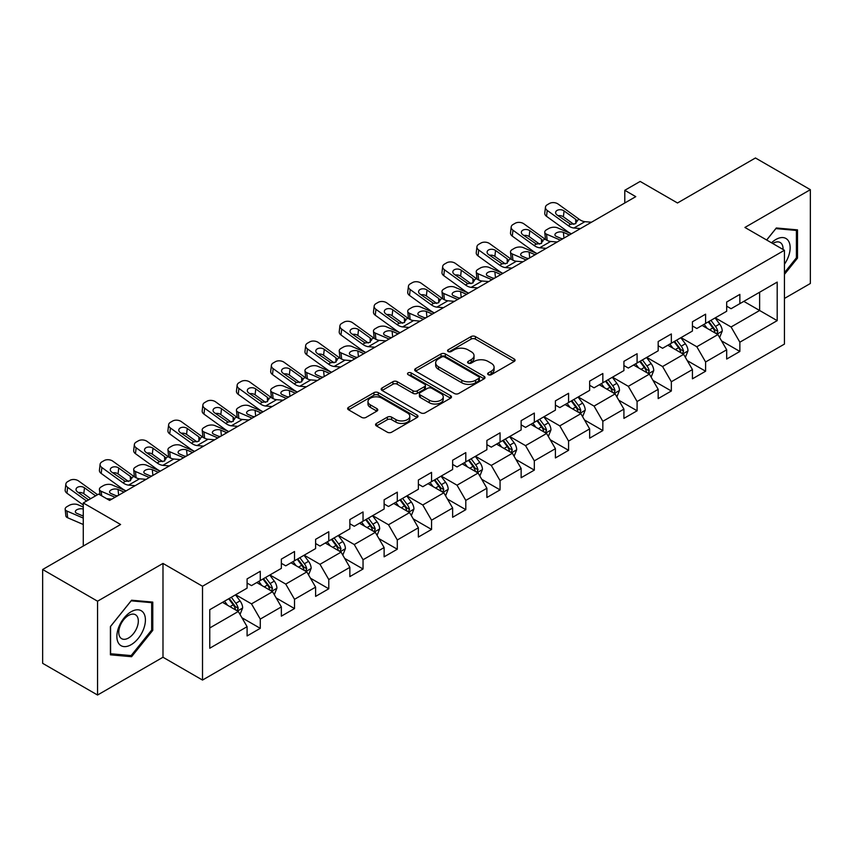 <?xml version="1.0" encoding="UTF-8"?>
<svg xmlns="http://www.w3.org/2000/svg" width="853" height="853" viewBox="0 0 853 853"><rect width="100%" height="100%" fill="white"/><g stroke="black" fill="none" stroke-linecap="round" stroke-linejoin="round"><path stroke-width="1.28" d="M488.268 374.68A2.132 1.237 0 0 0 491.285 374.68L514.188 361.459A3.049 1.759 0 0 0 515.084 360.211A3.049 1.759 0 0 0 514.188 358.974L475.388 336.572A3.049 1.759 0 0 0 471.08 336.572L448.177 349.794A2.132 1.237 0 0 0 447.548 350.668A2.132 1.237 0 0 0 448.177 351.532A2.132 1.237 0 0 0 451.194 351.532L454.159 349.826A9.756 5.63 0 0 1 467.956 349.826L471.187 351.692A9.756 5.63 0 0 1 474.044 355.669A9.756 5.63 0 0 1 471.187 359.657L468.222 361.363A2.132 1.237 0 0 0 467.593 362.237A2.132 1.237 0 0 0 468.222 363.111A2.132 1.237 0 0 0 471.24 363.111L474.204 361.395A9.756 5.63 0 0 1 488.001 361.395L491.232 363.261A9.756 5.63 0 0 1 494.09 367.248A9.756 5.63 0 0 1 491.232 371.226L488.268 372.942A2.132 1.237 0 0 0 487.639 373.817A2.132 1.237 0 0 0 488.268 374.68L488.268 372.942M376.45 423.429A3.049 1.759 0 0 0 375.565 424.677A3.049 1.759 0 0 0 376.45 425.924L387.337 432.204A3.049 1.759 0 0 0 391.644 432.204L417.085 417.522A3.049 1.759 0 0 0 417.981 416.275A3.049 1.759 0 0 0 417.085 415.038L378.284 392.636A3.049 1.759 0 0 0 373.977 392.636L348.536 407.318A3.049 1.759 0 0 0 347.651 408.566A3.049 1.759 0 0 0 348.536 409.803L361.693 417.394A3.049 1.759 0 0 0 366.001 417.394L376.887 411.114A3.049 1.759 0 0 0 377.772 409.866A3.049 1.759 0 0 0 376.887 408.63L370.362 404.855A8.157 4.713 0 0 1 367.974 401.528A8.157 4.713 0 0 1 373.006 397.178A8.157 4.713 0 0 1 381.899 398.202L407.435 412.948A8.157 4.713 0 0 1 409.824 416.275A8.157 4.713 0 0 1 404.791 420.625A8.157 4.713 0 0 1 395.909 419.612L391.644 417.149A3.049 1.759 0 0 0 387.337 417.149L376.45 423.429L376.45 425.924M784.44 298.454L810.35 283.495L810.35 189.675L755.449 157.976L677.495 202.982L640.166 181.433L624.791 190.304L635.773 196.648L109.621 500.412L98.649 494.079L83.274 502.95L83.274 546.059M97.551 601.205L97.551 695.024L162.987 657.247L162.987 563.428L97.551 601.205L42.65 569.505L120.604 524.499L83.274 502.95M162.987 563.428L202.513 586.246L784.44 250.27L784.44 344.09L202.513 680.065L202.513 586.246M810.35 189.675L744.914 227.452L784.44 250.27M454.372 393.5A3.049 1.759 0 0 0 458.679 393.5L484.12 378.817A3.049 1.759 0 0 0 485.016 377.58A3.049 1.759 0 0 0 484.12 376.333L445.319 353.931A3.049 1.759 0 0 0 441.012 353.931L415.571 368.613A3.049 1.759 0 0 0 414.686 369.861A3.049 1.759 0 0 0 415.571 371.108L454.372 393.5M408.992 375.139A2.132 1.237 0 0 1 411.157 375.448L411.157 372.91L450.597 395.685A3.049 1.759 0 0 1 451.493 396.922A3.049 1.759 0 0 1 450.597 398.17L425.167 412.852A3.049 1.759 0 0 1 420.86 412.852L382.059 390.461L382.059 387.966A3.049 1.759 0 0 0 381.163 389.213A3.049 1.759 0 0 0 382.059 390.461M382.059 387.966L392.945 381.686A3.049 1.759 0 0 1 397.253 381.686L412.991 390.77A3.049 1.759 0 0 0 417.298 390.77L424.517 386.601A3.049 1.759 0 0 0 425.412 385.353A3.049 1.759 0 0 0 424.517 384.106L408.139 374.648A2.132 1.237 0 0 1 407.51 373.785A2.132 1.237 0 0 1 408.832 372.644A2.132 1.237 0 0 1 411.157 372.91M97.551 695.024L42.65 663.325L42.65 569.505M241.932 617.753L260.272 628.341L260.272 619.086L281.351 606.909L281.351 616.165L294.52 608.562L294.52 599.307L315.61 587.131L315.61 596.386L328.778 588.783L328.778 579.528L349.858 567.352L349.858 576.607L363.037 569.004L363.037 559.749L384.117 547.573L384.117 556.828L397.295 549.225L397.295 539.97L418.375 527.794L418.375 537.049L431.554 529.446L431.554 520.191L452.634 508.025L452.634 517.281L465.802 509.667L465.802 500.412L486.892 488.247L486.892 497.502L500.061 489.889L500.061 480.634L521.14 468.468L521.14 477.723L534.319 470.11L534.319 460.855L555.399 448.689L555.399 457.944L568.578 450.331L568.578 441.076L589.658 428.91L589.658 438.165L602.836 430.562L602.836 421.307L623.916 409.131L623.916 418.386L637.095 410.783L637.095 401.528L658.175 389.352L658.175 398.607L671.343 391.005L671.343 381.749L692.433 369.573L692.433 378.828L705.602 371.226L705.602 361.971L726.681 349.794L726.681 359.049L739.86 351.447L739.86 342.192L777.19 320.643L777.19 282.098L759.628 292.238L759.628 310.492L777.19 320.643M260.272 628.341L247.093 635.943L247.093 626.688L209.763 648.237L209.763 609.703L247.093 588.144L247.093 578.888L260.272 571.286L260.272 580.541L281.351 568.365L281.351 559.11L294.52 551.507L294.52 560.762L315.61 548.586L315.61 539.331L328.778 531.728L328.778 540.983L349.858 528.817L349.858 519.562L363.037 511.949L363.037 521.204L384.117 509.038L384.117 499.783L397.295 492.17L397.295 501.425L418.375 489.259L418.375 480.004L431.554 472.391L431.554 481.646L452.634 469.481L452.634 460.225L465.802 452.612L465.802 461.868L486.892 449.702L486.892 440.447L500.061 432.834L500.061 442.089L521.14 429.923L521.14 420.668L534.319 413.065L534.319 422.32L555.399 410.144L555.399 400.889L568.578 393.286L568.578 402.541L589.658 390.365L589.658 381.11L602.836 373.507L602.836 382.762L623.916 370.586L623.916 361.331L637.095 353.728L637.095 362.983L658.175 350.807L658.175 341.552L671.343 333.949L671.343 343.205L692.433 331.039L692.433 321.773L705.602 314.171L705.602 323.426L726.681 311.26L726.681 302.005L739.86 294.392L739.86 303.647L777.19 282.098M256.753 582.567L272.565 591.694L251.486 603.871L235.673 594.744M247.093 583.079L251.486 585.606L260.272 580.541M251.486 603.871L260.272 619.086M272.565 591.694L281.351 606.909M291.012 562.788L306.824 571.915L285.744 584.092L269.932 574.965M281.351 563.3L285.744 565.838L294.52 560.762M285.744 584.092L294.52 599.307M306.824 571.915L315.61 587.131M325.27 543.009L341.083 552.136L319.992 564.313L304.19 555.186M315.61 543.521L319.992 546.059L328.778 540.983M319.992 564.313L328.778 579.528M341.083 552.136L349.858 567.352M359.529 523.23L375.331 532.357L354.251 544.534L338.438 535.407M349.858 523.742L354.251 526.28L363.037 521.204M354.251 544.534L363.037 559.749M375.331 532.357L384.117 547.573M393.777 503.451L409.589 512.589L388.51 524.755L372.697 515.628M384.117 503.963L388.51 506.501L397.295 501.425M388.51 524.755L397.295 539.97M409.589 512.589L418.375 527.794M428.035 483.683L443.848 492.81L422.768 504.976L406.956 495.849M418.375 484.184L422.768 486.722L431.554 481.646M422.768 504.976L431.554 520.191M443.848 492.81L452.634 508.025M462.294 463.904L478.106 473.031L457.027 485.197L441.214 476.07M452.634 464.405L457.027 466.943L465.802 461.868M457.027 485.197L465.802 500.412M478.106 473.031L486.892 488.247M496.553 444.125L512.365 453.252L491.285 465.418L475.473 456.291M486.892 444.626L491.285 447.164L500.061 442.089M491.285 465.418L500.061 480.634M512.365 453.252L521.14 468.468M530.811 424.346L546.613 433.473L525.533 445.639L509.721 436.512M521.14 424.847L525.533 427.385L534.319 422.32M525.533 445.639L534.319 460.855M546.613 433.473L555.399 448.689M565.059 404.567L580.872 413.694L559.792 425.871L543.979 416.733M555.399 405.079L559.792 407.606L568.578 402.541M559.792 425.871L568.578 441.076M580.872 413.694L589.658 428.91M599.318 384.788L615.13 393.915L594.051 406.092L578.238 396.965M589.658 385.3L594.051 387.827L602.836 382.762M594.051 406.092L602.836 421.307M615.13 393.915L623.916 409.131M633.576 365.009L649.389 374.136L628.309 386.313L612.497 377.186M623.916 365.521L628.309 368.059L637.095 362.983M628.309 386.313L637.095 401.528M649.389 374.136L658.175 389.352M667.835 345.23L683.648 354.358L662.568 366.534L646.755 357.407M658.175 345.742L662.568 348.28L671.343 343.205M662.568 366.534L671.343 381.749M683.648 354.358L692.433 369.573M702.094 325.451L717.906 334.579L696.816 346.755L681.014 337.628M692.433 325.963L696.816 328.501L705.602 323.426M696.816 346.755L705.602 361.971M717.906 334.579L726.681 349.794M743.816 301.365L759.628 310.492L731.074 326.976L715.262 317.849M726.681 306.184L731.074 308.722L739.86 303.647M731.074 326.976L739.86 342.192M162.987 657.247L202.513 680.065M624.791 190.304L624.791 202.982M209.763 627.957L238.307 611.473L222.494 602.346M238.307 611.473L247.093 626.688M721.521 340.859L739.86 351.447M687.273 360.638L705.602 371.226M653.014 380.417L671.343 391.005M618.756 400.196L637.095 410.783M584.497 419.975L602.836 430.562M550.238 439.753L568.578 450.331M515.98 459.522L534.319 470.11M481.732 479.301L500.061 489.889M447.473 499.08L465.802 509.667M413.215 518.859L431.554 529.446M378.956 538.638L397.295 549.225M344.697 558.416L363.037 569.004M310.449 578.195L328.778 588.783M276.191 597.974L294.52 608.562M784.44 274.378L797.502 258.128L797.502 229.873L776.315 227.975L766.644 240.002M110.4 654.827L131.586 656.714L152.772 630.356L152.772 602.101L131.586 600.213L110.4 626.571L110.4 654.827M796.403 257.489L797.502 258.128M151.674 629.717L152.772 630.356M129.347 655.424L131.586 656.714M489.121 374.979L491.232 373.763A9.756 5.63 0 0 0 494.09 369.786L494.09 367.248M474.044 355.669L474.044 358.207A9.756 5.63 0 0 1 471.187 362.194L469.075 363.41M514.146 361.48L475.388 339.11A3.049 1.759 0 0 0 471.08 339.11L449.03 351.841M484.077 378.839L445.319 356.469A3.049 1.759 0 0 0 441.012 356.469L415.614 371.13M478.725 378.444A2.132 1.237 0 0 0 479.354 377.58A2.132 1.237 0 0 0 478.725 376.706L444.669 357.044A2.132 1.237 0 0 0 441.651 357.044L438.527 358.846A9.756 5.63 0 0 0 435.67 362.834A9.756 5.63 0 0 0 438.527 366.811L461.814 380.257A9.756 5.63 0 0 0 475.601 380.257L478.725 378.444L478.725 380.982A2.132 1.237 0 0 0 479.354 380.107L479.354 377.58M435.67 362.834L435.67 365.361A9.756 5.63 0 0 0 438.527 369.349L438.527 366.811M478.725 380.982L475.601 382.784A9.756 5.63 0 0 1 461.814 382.784L438.527 369.349M382.101 390.482L392.945 384.223L392.945 381.686M425.412 385.353L425.412 387.891A3.049 1.759 0 0 1 424.517 389.139L417.298 393.308A3.049 1.759 0 0 1 412.991 393.308L397.253 384.223A3.049 1.759 0 0 0 392.945 384.223M411.157 375.448L450.565 398.191M429.315 400.196A8.157 4.713 0 0 0 438.197 401.219A8.157 4.713 0 0 0 443.24 396.869A8.157 4.713 0 0 0 440.852 393.532L431.853 388.339A3.049 1.759 0 0 0 427.534 388.339L420.316 392.508A3.049 1.759 0 0 0 419.42 393.755A3.049 1.759 0 0 0 420.316 395.003L429.315 400.196L429.315 402.733A8.157 4.713 0 0 0 438.197 403.746A8.157 4.713 0 0 0 443.24 399.396L443.24 396.869M419.42 393.755L419.42 396.293A3.049 1.759 0 0 0 420.316 397.53L420.316 395.003M429.315 402.733L420.316 397.53M409.824 416.275L409.824 418.812A8.157 4.713 0 0 1 404.791 423.163A8.157 4.713 0 0 1 395.909 422.139L391.644 419.687A3.049 1.759 0 0 0 387.337 419.687L376.493 425.946M367.974 401.528L367.974 404.066A8.157 4.713 0 0 0 370.362 407.393L370.362 404.855M376.845 411.135L370.362 407.393M417.085 415.038L417.085 417.522L378.284 395.174A3.049 1.759 0 0 0 373.977 395.174L348.578 409.835L348.536 407.318M719.633 337.585L722.246 331.007A8.231 4.755 -120 0 0 719.623 324.001L715.091 317.945M571.382 233.818L557.521 227.836A6.216 3.113 -5.9 0 0 548.767 228.497L546.57 229.756A6.216 3.113 -5.9 0 0 544.758 232.272A6.216 3.113 -5.9 0 0 546.538 234.18L547.178 240.418M707.19 328.394L704.109 324.289M560.4 240.162L546.538 234.18M716.627 333.854L717.81 331.359A8.231 4.755 -120 0 0 715.454 326.411L710.922 320.355M708.854 321.549L713.886 328.266A4.19 2.42 60 0 1 714.643 329.535L717.81 331.359M569.409 234.959L563.385 232.357A4.969 2.484 174.1 0 0 556.391 232.89A4.969 2.484 174.1 0 0 554.93 234.895A4.969 2.484 174.1 0 0 556.359 236.42L562.383 239.021M545.6 239.512A6.216 3.113 174.1 0 1 545.44 238.957L544.758 232.272M562.927 238.701A4.969 2.484 -5.9 0 0 561.306 238.552M708.278 321.88L712.809 327.925A8.231 4.755 60 0 1 715.166 332.883M580.477 228.572L573.93 228.007A15.525 8.967 60 0 1 568.258 225.65L547.231 210.435L546.538 216.331A6.216 4.009 -173.3 0 1 544.758 213.069L545.451 207.183A6.216 4.009 6.7 0 0 547.231 210.435M571.414 233.797A23.287 13.445 60 0 1 567.565 231.536L546.538 216.331M591.46 222.228L584.913 221.673A15.525 8.967 60 0 1 579.23 219.306L558.203 204.102A6.216 4.009 6.7 0 0 549.46 203.483L547.263 204.752A6.216 4.009 6.7 0 0 545.451 207.183M575.818 223.571L575.636 219.274L576.873 220.671L575.658 223.667L570.625 224.275L557.052 214.967A4.969 3.209 -173.3 0 1 555.623 212.365A4.969 3.209 -173.3 0 1 557.073 210.424A4.969 3.209 -173.3 0 1 564.078 210.915L563.385 216.801L573.824 224.35M563.385 216.801A4.969 3.209 6.7 0 0 558.075 215.713M575.636 219.274L564.078 210.915M579.23 219.306L576.873 220.671L577.108 221.567M784.44 264.217A20.184 11.654 120 0 0 788.236 257.084A20.184 11.654 120 0 0 786.978 239.213A20.184 11.654 120 0 0 771.507 242.806M795.049 229.649L796.403 230.438L796.403 257.809L784.44 272.704M766.687 240.024L775.878 228.604L796.403 230.438M783.033 249.46A13.819 7.976 120 0 0 780.186 242.508A13.819 7.976 120 0 0 772.743 243.521M131.149 644.687A20.184 11.654 120 0 0 145.415 619.971A20.184 11.654 120 0 0 131.149 611.729A20.184 11.654 120 0 0 116.872 636.445A20.184 11.654 120 0 0 131.149 644.687M128.547 637.991A13.819 7.976 120 0 0 137.578 625.814A13.819 7.976 120 0 0 135.456 614.736A13.819 7.976 120 0 0 128.547 615.429A13.819 7.976 120 0 0 119.516 627.605A13.819 7.976 120 0 0 121.638 638.673A13.819 7.976 120 0 0 128.547 637.991M110.613 626.379L131.149 600.832L151.674 602.666L151.674 630.047L131.149 655.584L110.613 653.75L110.57 626.347M150.32 601.877L151.674 602.666M685.375 357.364L687.987 350.786A8.231 4.755 -120 0 0 685.364 343.78L680.833 337.724M537.123 253.597L523.262 247.615A6.216 3.113 -5.9 0 0 514.508 248.266L512.322 249.534A6.216 3.113 -5.9 0 0 510.499 252.051A6.216 3.113 -5.9 0 0 512.28 253.949L512.93 260.197M672.932 348.173L669.85 344.068M526.152 259.941L512.28 253.949M682.368 353.622L683.552 351.137A8.231 4.755 -120 0 0 681.195 346.19L676.664 340.134M674.595 341.328L679.628 348.035A4.19 2.42 60 0 1 680.385 349.314L683.552 351.137M535.151 254.738L529.127 252.136A4.969 2.484 174.1 0 0 522.132 252.669A4.969 2.484 174.1 0 0 520.671 254.674A4.969 2.484 174.1 0 0 522.1 256.199L528.124 258.8M511.342 259.291A6.216 3.113 174.1 0 1 511.182 258.736L510.499 252.051M528.668 258.48A4.969 2.484 -5.9 0 0 527.047 258.331M674.03 341.658L678.561 347.704A8.231 4.755 60 0 1 680.918 352.662M651.127 377.143L653.739 370.565A8.231 4.755 -120 0 0 651.106 363.559L646.574 357.503M502.875 273.376L489.004 267.394A6.216 3.113 -5.9 0 0 480.26 268.045L478.064 269.313A6.216 3.113 -5.9 0 0 476.241 271.83A6.216 3.113 -5.9 0 0 478.021 273.728L478.672 279.976M638.673 367.952L635.592 363.847M491.893 279.709L478.021 273.728M648.109 373.401L649.293 370.916A8.231 4.755 -120 0 0 646.937 365.969L642.405 359.913M640.347 361.107L645.369 367.814A4.19 2.42 60 0 1 646.137 369.093L649.293 370.916M500.892 274.517L494.868 271.915A4.969 2.484 174.1 0 0 487.873 272.438A4.969 2.484 174.1 0 0 486.413 274.453A4.969 2.484 174.1 0 0 487.841 275.977L493.866 278.568M477.094 279.07A6.216 3.113 174.1 0 1 476.923 278.515L476.241 271.83M494.409 278.259A4.969 2.484 -5.9 0 0 492.789 278.11M639.771 361.437L644.303 367.483A8.231 4.755 60 0 1 646.659 372.441M546.219 248.351L539.672 247.786A15.525 8.967 60 0 1 533.999 245.419L512.973 230.214L512.28 236.11A6.216 4.009 -173.3 0 1 510.51 232.848L511.192 226.962A6.216 4.009 6.7 0 0 512.973 230.214M537.166 253.576A23.287 13.445 60 0 1 533.306 251.315L512.28 236.11M557.201 242.007L550.654 241.452A15.525 8.967 60 0 1 544.982 239.085L523.955 223.881A6.216 4.009 6.7 0 0 515.201 223.262L513.005 224.531A6.216 4.009 6.7 0 0 511.192 226.962M541.559 243.35L541.378 239.053L542.615 240.45L541.399 243.446L536.366 244.054L522.793 234.746A4.969 3.209 -173.3 0 1 521.364 232.144A4.969 3.209 -173.3 0 1 522.814 230.193A4.969 3.209 -173.3 0 1 529.82 230.694L529.127 236.58L539.565 244.129M529.127 236.58A4.969 3.209 6.7 0 0 523.817 235.492M541.378 239.053L529.82 230.694M544.982 239.085L542.615 240.45L542.849 241.346M511.96 268.13L505.424 267.565A15.525 8.967 60 0 1 499.741 265.198L478.714 249.993L478.021 255.889A6.216 4.009 -173.3 0 1 476.251 252.627L476.934 246.741A6.216 4.009 6.7 0 0 478.714 249.993M502.907 273.355A23.287 13.445 60 0 1 499.058 271.094L478.021 255.889M522.942 261.786L516.396 261.231A15.525 8.967 60 0 1 510.723 258.864L489.697 243.659A6.216 4.009 6.7 0 0 480.943 243.041L478.746 244.31A6.216 4.009 6.7 0 0 476.934 246.741M507.3 263.129L507.13 258.832L508.356 260.229L507.14 263.225L502.108 263.833L488.534 254.525A4.969 3.209 -173.3 0 1 487.116 251.923A4.969 3.209 -173.3 0 1 488.566 249.972A4.969 3.209 -173.3 0 1 495.561 250.473L494.868 256.358L505.307 263.908M494.868 256.358A4.969 3.209 6.7 0 0 489.558 255.271M507.13 258.832L495.561 250.473M510.723 258.864L508.356 260.229L508.591 261.125M616.868 396.922L619.481 390.343A8.231 4.755 -120 0 0 616.847 383.338L612.315 377.282M468.617 293.155L454.745 287.173A6.216 3.113 -5.9 0 0 446.002 287.824L443.805 289.092A6.216 3.113 -5.9 0 0 441.982 291.609A6.216 3.113 -5.9 0 0 443.773 293.507L444.413 299.755M604.414 387.731L601.344 383.626M457.634 299.488L443.773 293.507M613.861 393.18L615.034 390.695A8.231 4.755 -120 0 0 612.678 385.748L608.146 379.692M606.088 380.886L611.111 387.593A4.19 2.42 60 0 1 611.878 388.872L615.034 390.695M466.634 294.296L460.62 291.694A4.969 2.484 174.1 0 0 453.615 292.216A4.969 2.484 174.1 0 0 452.165 294.232A4.969 2.484 174.1 0 0 453.593 295.756L459.607 298.347M442.835 298.849A6.216 3.113 174.1 0 1 442.675 298.294L441.982 291.609M460.162 298.038A4.969 2.484 -5.9 0 0 458.53 297.889M605.513 381.216L610.044 387.262A8.231 4.755 60 0 1 612.401 392.209M582.61 416.701L585.222 410.122A8.231 4.755 -120 0 0 582.599 403.106L578.067 397.061M434.358 312.934L420.497 306.952A6.216 3.113 -5.9 0 0 411.743 307.602L409.547 308.871A6.216 3.113 -5.9 0 0 407.723 311.388A6.216 3.113 -5.9 0 0 409.515 313.286L410.154 319.534M570.167 407.51L567.085 403.405M423.376 319.267L409.515 313.286M579.603 412.959L580.776 410.474A8.231 4.755 -120 0 0 578.419 405.516L573.888 399.471M571.83 400.665L576.852 407.371A4.19 2.42 60 0 1 577.62 408.651L580.776 410.474M432.386 314.075L426.361 311.473A4.969 2.484 174.1 0 0 419.356 311.995A4.969 2.484 174.1 0 0 417.906 314.011A4.969 2.484 174.1 0 0 419.335 315.535L425.359 318.126M408.576 318.627A6.216 3.113 174.1 0 1 408.416 318.073L407.723 311.388M425.903 317.817A4.969 2.484 -5.9 0 0 424.272 317.668M571.254 400.995L575.786 407.041A8.231 4.755 60 0 1 578.142 411.988M548.351 436.48L550.963 429.901A8.231 4.755 -120 0 0 548.34 422.885L543.809 416.84M400.1 332.713L386.238 326.731A6.216 3.113 -5.9 0 0 377.484 327.381L375.288 328.65A6.216 3.113 -5.9 0 0 373.465 331.167A6.216 3.113 -5.9 0 0 375.256 333.065L375.896 339.313M535.908 427.289L532.826 423.173M389.117 339.046L375.256 333.065M545.344 432.738L546.517 430.253A8.231 4.755 -120 0 0 544.171 425.295L539.629 419.249M537.571 420.444L542.604 427.15A4.19 2.42 60 0 1 543.361 428.419L546.517 430.253M398.127 333.854L392.103 331.252A4.969 2.484 174.1 0 0 385.108 331.774A4.969 2.484 174.1 0 0 383.647 333.79A4.969 2.484 174.1 0 0 385.076 335.304L391.101 337.905M374.318 338.406A6.216 3.113 174.1 0 1 374.158 337.852L373.465 331.167M391.644 337.596A4.969 2.484 -5.9 0 0 390.024 337.436M536.995 420.774L541.527 426.82A8.231 4.755 60 0 1 543.883 431.767M477.701 287.909L471.165 287.344A15.525 8.967 60 0 1 465.482 284.977L444.456 269.772L443.773 275.668A6.216 4.009 -173.3 0 1 441.993 272.406L442.675 266.52A6.216 4.009 6.7 0 0 444.456 269.772M468.649 293.133A23.287 13.445 60 0 1 464.8 290.873L443.773 275.668M488.684 281.565L482.148 281.01A15.525 8.967 60 0 1 476.464 278.643L455.438 263.428A6.216 4.009 6.7 0 0 446.684 262.82L444.488 264.089A6.216 4.009 6.7 0 0 442.675 266.52M473.042 282.897L472.871 278.611L474.097 280.008L472.893 283.004L467.849 283.612L454.276 274.303A4.969 3.209 -173.3 0 1 452.858 271.702A4.969 3.209 -173.3 0 1 454.308 269.751A4.969 3.209 -173.3 0 1 461.302 270.241L460.62 276.137L471.048 283.686M460.62 276.137A4.969 3.209 6.7 0 0 455.299 275.05M472.871 278.611L461.302 270.241M476.464 278.643L474.097 280.008L474.343 280.904M443.453 307.677L436.907 307.123A15.525 8.967 60 0 1 431.223 304.756L410.197 289.551L409.515 295.437A6.216 4.009 -173.3 0 1 407.734 292.184L408.427 286.288A6.216 4.009 6.7 0 0 410.197 289.551M434.39 312.912A23.287 13.445 60 0 1 430.541 310.652L409.515 295.437M454.425 301.344L447.889 300.778A15.525 8.967 60 0 1 442.206 298.422L421.179 283.207A6.216 4.009 6.7 0 0 412.436 282.599L410.24 283.857A6.216 4.009 6.7 0 0 408.427 286.288M438.794 302.676L438.613 298.39L439.839 299.787L438.634 302.772L433.591 303.391L420.017 294.082A4.969 3.209 -173.3 0 1 418.599 291.481A4.969 3.209 -173.3 0 1 420.049 289.53A4.969 3.209 -173.3 0 1 427.044 290.02L426.361 295.916L436.789 303.465M426.361 295.916A4.969 3.209 6.7 0 0 421.051 294.829M438.613 298.39L427.044 290.02M442.206 298.422L439.839 299.787L440.084 300.683M409.195 327.456L402.648 326.902A15.525 8.967 60 0 1 396.976 324.535L375.949 309.33L375.256 315.215A6.216 4.009 -173.3 0 1 373.475 311.963L374.168 306.067A6.216 4.009 6.7 0 0 375.949 309.33M400.132 332.691A23.287 13.445 60 0 1 396.282 330.431L375.256 315.215M420.166 321.123L413.63 320.557A15.525 8.967 60 0 1 407.947 318.201L386.921 302.986A6.216 4.009 6.7 0 0 378.178 302.367L375.981 303.636A6.216 4.009 6.7 0 0 374.168 306.067M404.535 322.455L404.354 318.169L405.591 319.566L404.375 322.551L399.332 323.17L385.759 313.861A4.969 3.209 -173.3 0 1 384.34 311.249A4.969 3.209 -173.3 0 1 385.791 309.308A4.969 3.209 -173.3 0 1 392.796 309.799L392.103 315.695L402.541 323.244M392.103 315.695A4.969 3.209 6.7 0 0 386.793 314.597M404.354 318.169L392.796 309.799M407.947 318.201L405.591 319.566L405.825 320.461M514.092 456.259L516.705 449.68A8.231 4.755 -120 0 0 514.082 442.664L509.55 436.619M365.841 352.492L351.98 346.499A6.216 3.113 -5.9 0 0 343.226 347.16L341.029 348.429A6.216 3.113 -5.9 0 0 339.217 350.946A6.216 3.113 -5.9 0 0 340.997 352.843L341.637 359.092M501.649 447.068L498.568 442.952M354.869 358.825L340.997 352.843M511.086 452.516L512.269 450.021A8.231 4.755 -120 0 0 509.913 445.074L505.381 439.028M503.313 440.212L508.345 446.929A4.19 2.42 60 0 1 509.102 448.198L512.269 450.021M363.868 353.632L357.844 351.031A4.969 2.484 174.1 0 0 350.85 351.553A4.969 2.484 174.1 0 0 349.389 353.568A4.969 2.484 174.1 0 0 350.818 355.083L356.842 357.684M340.059 358.185A6.216 3.113 174.1 0 1 339.899 357.631L339.217 350.946M357.386 357.364A4.969 2.484 -5.9 0 0 355.765 357.215M502.748 440.543L507.279 446.599A8.231 4.755 60 0 1 509.636 451.546M374.936 347.235L368.389 346.681A15.525 8.967 60 0 1 362.717 344.313L341.69 329.109L340.997 334.994A6.216 4.009 -173.3 0 1 339.227 331.742L339.91 325.846A6.216 4.009 6.7 0 0 341.69 329.109M365.884 352.47A23.287 13.445 60 0 1 362.024 350.21L340.997 334.994M385.919 340.901L379.372 340.336A15.525 8.967 60 0 1 373.699 337.969L352.662 322.765A6.216 4.009 6.7 0 0 343.919 322.146L341.722 323.415A6.216 4.009 6.7 0 0 339.91 325.846M370.277 342.234L370.095 337.948L371.332 339.345L370.117 342.33L365.084 342.949L351.511 333.64A4.969 3.209 -173.3 0 1 350.082 331.028A4.969 3.209 -173.3 0 1 351.532 329.087A4.969 3.209 -173.3 0 1 358.537 329.578L357.844 335.474L368.283 343.013M357.844 335.474A4.969 3.209 6.7 0 0 352.534 334.376M370.095 337.948L358.537 329.578M373.699 337.969L371.332 339.345L371.567 340.24M479.844 476.038L482.457 469.449A8.231 4.755 -120 0 0 479.823 462.443L475.292 456.398M331.593 372.26L317.721 366.278A6.216 3.113 -5.9 0 0 308.978 366.939L306.781 368.208A6.216 3.113 -5.9 0 0 304.958 370.724A6.216 3.113 -5.9 0 0 306.739 372.622L307.389 378.871M467.391 466.847L464.309 462.731M320.611 378.604L306.739 372.622M476.827 472.295L478.011 469.8A8.231 4.755 -120 0 0 475.654 464.853L471.123 458.807M469.054 459.991L474.087 466.708A4.19 2.42 60 0 1 474.844 467.977L478.011 469.8M329.61 373.401L323.586 370.81A4.969 2.484 174.1 0 0 316.591 371.332A4.969 2.484 174.1 0 0 315.13 373.347A4.969 2.484 174.1 0 0 316.559 374.862L322.583 377.463M305.811 377.964A6.216 3.113 174.1 0 1 305.641 377.41L304.958 370.724M323.127 377.143A4.969 2.484 -5.9 0 0 321.506 376.994M468.489 460.321L473.02 466.378A8.231 4.755 60 0 1 475.377 471.325M340.678 367.014L334.141 366.459A15.525 8.967 60 0 1 328.458 364.092L307.432 348.888L306.739 354.773A6.216 4.009 -173.3 0 1 304.969 351.521L305.651 345.625A6.216 4.009 6.7 0 0 307.432 348.888M331.625 372.249A23.287 13.445 60 0 1 327.765 369.978L306.739 354.773M351.66 360.68L345.113 360.115A15.525 8.967 60 0 1 339.441 357.748L318.414 342.543A6.216 4.009 6.7 0 0 309.66 341.925L307.464 343.194A6.216 4.009 6.7 0 0 305.651 345.625M336.018 362.013L335.847 357.727L337.074 359.113L335.858 362.109L330.825 362.728L317.252 353.419A4.969 3.209 -173.3 0 1 315.823 350.807A4.969 3.209 -173.3 0 1 317.273 348.866A4.969 3.209 -173.3 0 1 324.279 349.357L323.586 355.253L334.024 362.792M323.586 355.253A4.969 3.209 6.7 0 0 318.276 354.155M335.847 357.727L324.279 349.357M339.441 357.748L337.074 359.113L337.308 360.009M445.586 495.817L448.198 489.227A8.231 4.755 -120 0 0 445.565 482.222L441.033 476.177M297.334 392.039L283.463 386.057A6.216 3.113 -5.9 0 0 274.719 386.718L272.523 387.987A6.216 3.113 -5.9 0 0 270.7 390.503A6.216 3.113 -5.9 0 0 272.491 392.401L273.131 398.639M433.132 486.626L430.061 482.51M286.352 398.383L272.491 392.401M442.579 492.074L443.752 489.579A8.231 4.755 -120 0 0 441.396 484.632L436.864 478.586M434.806 479.77L439.828 486.487A4.19 2.42 60 0 1 440.596 487.756L443.752 489.579M295.351 393.18L289.338 390.589A4.969 2.484 174.1 0 0 282.332 391.111A4.969 2.484 174.1 0 0 280.872 393.126A4.969 2.484 174.1 0 0 282.3 394.64L288.325 397.242M271.553 397.743A6.216 3.113 174.1 0 1 271.393 397.189L270.7 390.503M288.879 396.922A4.969 2.484 -5.9 0 0 287.248 396.773M434.23 480.1L438.762 486.157A8.231 4.755 60 0 1 441.118 491.104M306.419 386.793L299.883 386.238A15.525 8.967 60 0 1 294.2 383.871L273.173 368.656L272.491 374.552A6.216 4.009 -173.3 0 1 270.71 371.3L271.393 365.404A6.216 4.009 6.7 0 0 273.173 368.656M297.366 392.017A23.287 13.445 60 0 1 293.517 389.757L272.491 374.552M317.401 380.459L310.855 379.894A15.525 8.967 60 0 1 305.182 377.527L284.156 362.322A6.216 4.009 6.7 0 0 275.402 361.704L273.205 362.973A6.216 4.009 6.7 0 0 271.393 365.404M301.759 381.792L301.589 377.495L302.815 378.892L301.599 381.888L296.567 382.507L282.993 373.188A4.969 3.209 -173.3 0 1 281.575 370.586A4.969 3.209 -173.3 0 1 283.025 368.645A4.969 3.209 -173.3 0 1 290.02 369.136L289.338 375.032L299.766 382.57M289.338 375.032A4.969 3.209 6.7 0 0 284.017 373.934M301.589 377.495L290.02 369.136M305.182 377.527L302.815 378.892L303.06 379.788M411.327 515.585L413.94 509.006A8.231 4.755 -120 0 0 411.317 502.001L406.785 495.956M263.076 411.818L249.204 405.836A6.216 3.113 -5.9 0 0 240.461 406.497L238.264 407.766A6.216 3.113 -5.9 0 0 236.441 410.272A6.216 3.113 -5.9 0 0 238.232 412.18L238.872 418.418M398.873 506.405L395.803 502.289M252.093 418.162L238.232 412.18M408.32 511.853L409.493 509.358A8.231 4.755 -120 0 0 407.137 504.411L402.605 498.355M400.547 499.549L405.57 506.266A4.19 2.42 60 0 1 406.337 507.535L409.493 509.358M261.103 412.959L255.079 410.368A4.969 2.484 174.1 0 0 248.074 410.89A4.969 2.484 174.1 0 0 246.624 412.895A4.969 2.484 174.1 0 0 248.052 414.419L254.077 417.021M237.294 417.512A6.216 3.113 174.1 0 1 237.134 416.968L236.441 410.272M254.62 416.701A4.969 2.484 -5.9 0 0 252.989 416.552M399.972 499.879L404.503 505.936A8.231 4.755 60 0 1 406.86 510.883M272.16 406.572L265.624 406.007A15.525 8.967 60 0 1 259.941 403.65L238.915 388.435L238.232 394.331A6.216 4.009 -173.3 0 1 236.452 391.079L237.145 385.183A6.216 4.009 6.7 0 0 238.915 388.435M263.108 411.796A23.287 13.445 60 0 1 259.259 409.536L238.232 394.331M283.143 400.228L276.607 399.673A15.525 8.967 60 0 1 270.923 397.306L249.897 382.101A6.216 4.009 6.7 0 0 241.143 381.483L238.957 382.752A6.216 4.009 6.7 0 0 237.145 385.183M267.511 401.571L267.33 397.274L268.556 398.671L267.352 401.667L262.308 402.285L248.735 392.966A4.969 3.209 -173.3 0 1 247.317 390.365A4.969 3.209 -173.3 0 1 248.767 388.424A4.969 3.209 -173.3 0 1 255.761 388.915L255.079 394.8L265.507 402.349M255.079 394.8A4.969 3.209 6.7 0 0 249.769 393.713M267.33 397.274L255.761 388.915M270.923 397.306L268.556 398.671L268.802 399.567M377.069 535.364L379.681 528.785A8.231 4.755 -120 0 0 377.058 521.78L372.526 515.724M228.817 431.597L214.956 425.615A6.216 3.113 -5.9 0 0 206.202 426.276L204.006 427.534A6.216 3.113 -5.9 0 0 202.182 430.051A6.216 3.113 -5.9 0 0 203.974 431.959L204.613 438.197M364.626 526.173L361.544 522.068M217.835 437.941L203.974 431.959M374.062 531.632L375.235 529.137A8.231 4.755 -120 0 0 372.878 524.19L368.347 518.134M366.289 519.328L371.322 526.045A4.19 2.42 60 0 1 372.079 527.314L375.235 529.137M226.845 432.738L220.82 430.136A4.969 2.484 174.1 0 0 213.815 430.669A4.969 2.484 174.1 0 0 212.365 432.674A4.969 2.484 174.1 0 0 213.794 434.198L219.818 436.8M203.035 437.29A6.216 3.113 174.1 0 1 202.875 436.736L202.182 430.051M220.362 436.48A4.969 2.484 -5.9 0 0 218.731 436.331M365.713 519.658L370.245 525.715A8.231 4.755 60 0 1 372.601 530.662M237.912 426.351L231.366 425.786A15.525 8.967 60 0 1 225.693 423.429L204.656 408.214L203.974 414.11A6.216 4.009 -173.3 0 1 202.193 410.847L202.886 404.962A6.216 4.009 6.7 0 0 204.656 408.214M228.849 431.575A23.287 13.445 60 0 1 225 429.315L203.974 414.11M248.884 420.007L242.348 419.452A15.525 8.967 60 0 1 236.665 417.085L215.638 401.88A6.216 4.009 6.7 0 0 206.895 401.262L204.699 402.531A6.216 4.009 6.7 0 0 202.886 404.962M233.253 421.35L233.072 417.053L234.298 418.45L233.093 421.446L228.05 422.054L214.476 412.745A4.969 3.209 -173.3 0 1 213.058 410.144A4.969 3.209 -173.3 0 1 214.508 408.203A4.969 3.209 -173.3 0 1 221.503 408.694L220.82 414.579L231.259 422.128M220.82 414.579A4.969 3.209 6.7 0 0 215.51 413.492M233.072 417.053L221.503 408.694M236.665 417.085L234.298 418.45L234.543 419.345M342.81 555.143L345.422 548.564A8.231 4.755 -120 0 0 342.799 541.559L338.268 535.503M194.559 451.376L180.697 445.394A6.216 3.113 -5.9 0 0 171.943 446.044L169.747 447.313A6.216 3.113 -5.9 0 0 167.934 449.83A6.216 3.113 -5.9 0 0 169.715 451.727L170.355 457.976M330.367 545.952L327.285 541.847M183.587 457.72L169.715 451.727M339.803 551.401L340.987 548.916A8.231 4.755 -120 0 0 338.63 543.969L334.099 537.912M332.03 539.107L337.063 545.813A4.19 2.42 60 0 1 337.82 547.093L340.987 548.916M192.586 452.516L186.562 449.915A4.969 2.484 174.1 0 0 179.567 450.448A4.969 2.484 174.1 0 0 178.106 452.453A4.969 2.484 174.1 0 0 179.535 453.977L185.559 456.579M168.777 457.069A6.216 3.113 174.1 0 1 168.617 456.515L167.934 449.83M186.103 456.259A4.969 2.484 -5.9 0 0 184.483 456.11M331.454 539.437L335.997 545.483A8.231 4.755 60 0 1 338.342 550.441M203.654 446.13L197.107 445.565A15.525 8.967 60 0 1 191.435 443.197L170.408 427.993L169.715 433.889A6.216 4.009 -173.3 0 1 167.934 430.626L168.627 424.741A6.216 4.009 6.7 0 0 170.408 427.993M194.591 451.354A23.287 13.445 60 0 1 190.741 449.094L169.715 433.889M214.636 439.785L208.089 439.231A15.525 8.967 60 0 1 202.417 436.864L181.38 421.659A6.216 4.009 6.7 0 0 172.637 421.041L170.44 422.31A6.216 4.009 6.7 0 0 168.627 424.741M198.994 441.129L198.813 436.832L200.05 438.229L198.834 441.225L193.802 441.833L180.228 432.524A4.969 3.209 -173.3 0 1 178.799 429.923A4.969 3.209 -173.3 0 1 180.25 427.971A4.969 3.209 -173.3 0 1 187.255 428.473L186.562 434.358L197 441.907M186.562 434.358A4.969 3.209 6.7 0 0 181.252 433.271M198.813 436.832L187.255 428.473M202.417 436.864L200.05 438.229L200.284 439.124M308.551 574.922L311.164 568.343A8.231 4.755 -120 0 0 308.541 561.338L304.009 555.282M160.3 471.155L146.439 465.173A6.216 3.113 -5.9 0 0 137.696 465.823L135.499 467.092A6.216 3.113 -5.9 0 0 133.676 469.608A6.216 3.113 -5.9 0 0 135.456 471.506L136.107 477.755M296.108 565.731L293.027 561.626M149.328 477.488L135.456 471.506M305.545 571.179L306.728 568.695A8.231 4.755 -120 0 0 304.372 563.748L299.84 557.691M297.772 558.886L302.804 565.592A4.19 2.42 60 0 1 303.561 566.872L306.728 568.695M158.327 472.295L152.303 469.694A4.969 2.484 174.1 0 0 145.309 470.216A4.969 2.484 174.1 0 0 143.848 472.231A4.969 2.484 174.1 0 0 145.277 473.756L151.301 476.347M134.518 476.848A6.216 3.113 174.1 0 1 134.358 476.294L133.676 469.608M151.845 476.038A4.969 2.484 -5.9 0 0 150.224 475.889M297.207 559.216L301.738 565.262A8.231 4.755 60 0 1 304.094 570.22M169.395 465.909L162.848 465.343A15.525 8.967 60 0 1 157.176 462.976L136.149 447.772L135.456 453.668A6.216 4.009 -173.3 0 1 133.686 450.405L134.369 444.52A6.216 4.009 6.7 0 0 136.149 447.772M160.343 471.133A23.287 13.445 60 0 1 156.483 468.873L135.456 453.668M180.378 459.564L173.831 459.01A15.525 8.967 60 0 1 168.158 456.643L147.132 441.438A6.216 4.009 6.7 0 0 138.378 440.82L136.181 442.089A6.216 4.009 6.7 0 0 134.369 444.52M164.736 460.908L164.565 456.611L165.791 458.008L164.576 461.004L159.543 461.612L145.97 452.303A4.969 3.209 -173.3 0 1 144.541 449.702A4.969 3.209 -173.3 0 1 145.991 447.75A4.969 3.209 -173.3 0 1 152.996 448.251L152.303 454.137L162.742 461.686M152.303 454.137A4.969 3.209 6.7 0 0 146.993 453.05M164.565 456.611L152.996 448.251M168.158 456.643L165.791 458.008L166.026 458.903M274.303 594.701L276.916 588.122A8.231 4.755 -120 0 0 274.282 581.117L269.751 575.061M126.052 490.933L112.18 484.952A6.216 3.113 -5.9 0 0 103.437 485.602L101.24 486.871A6.216 3.113 -5.9 0 0 99.417 489.387A6.216 3.113 -5.9 0 0 101.198 491.285L101.667 495.817M261.85 585.51L258.768 581.405M115.07 497.267L101.198 491.285M271.286 590.958L272.47 588.474A8.231 4.755 -120 0 0 270.113 583.527L265.582 577.47M263.524 578.665L268.546 585.371A4.19 2.42 60 0 1 269.313 586.651L272.47 588.474M124.069 492.074L118.045 489.473A4.969 2.484 174.1 0 0 111.05 489.995A4.969 2.484 174.1 0 0 109.589 492.01A4.969 2.484 174.1 0 0 111.018 493.535L117.042 496.126M117.586 495.817A4.969 2.484 -5.9 0 0 115.965 495.668M262.948 578.995L267.479 585.041A8.231 4.755 60 0 1 269.836 589.988M135.137 485.688L128.6 485.122A15.525 8.967 60 0 1 122.917 482.755L101.891 467.551L101.198 473.447A6.216 4.009 -173.3 0 1 99.428 470.184L100.11 464.299A6.216 4.009 6.7 0 0 101.891 467.551M126.084 490.912A23.287 13.445 60 0 1 122.235 488.652L101.198 473.447M146.119 479.343L139.572 478.789A15.525 8.967 60 0 1 133.9 476.422L112.873 461.206A6.216 4.009 6.7 0 0 104.119 460.599L101.923 461.868A6.216 4.009 6.7 0 0 100.11 464.299M130.477 480.676L130.306 476.39L131.533 477.787L130.317 480.783L125.284 481.391L111.711 472.082A4.969 3.209 -173.3 0 1 110.293 469.481A4.969 3.209 -173.3 0 1 111.743 467.529A4.969 3.209 -173.3 0 1 118.738 468.02L118.045 473.916L128.483 481.465M118.045 473.916A4.969 3.209 6.7 0 0 112.735 472.829M130.306 476.39L118.738 468.02M133.9 476.422L131.533 477.787L131.778 478.682M240.045 614.48L242.657 607.901A8.231 4.755 -120 0 0 240.034 600.896L235.492 594.84M83.274 507.034L77.922 504.731A6.216 3.113 -5.9 0 0 69.178 505.381L66.982 506.65A6.216 3.113 -5.9 0 0 65.159 509.166A6.216 3.113 -5.9 0 0 66.95 511.064L67.632 517.75A6.216 3.113 174.1 0 1 65.852 515.852L65.159 509.166M227.591 605.289L224.52 601.184M83.274 518.112L66.95 511.064M83.274 524.499L67.632 517.75M237.038 610.737L238.211 608.253A8.231 4.755 -120 0 0 235.854 603.295L231.323 597.249M229.265 598.443L234.287 605.15A4.19 2.42 60 0 1 235.055 606.43L238.211 608.253M83.274 509.06A4.969 2.484 174.1 0 0 76.791 509.774A4.969 2.484 174.1 0 0 75.341 511.789A4.969 2.484 174.1 0 0 76.77 513.314L83.274 516.118M83.274 515.585A4.969 2.484 -5.9 0 0 81.707 515.447M228.689 598.774L233.221 604.82A8.231 4.755 60 0 1 235.577 609.767M86.59 501.031L67.632 487.33L66.95 493.215A6.216 4.009 -173.3 0 1 65.169 489.963L65.862 484.067A6.216 4.009 6.7 0 0 67.632 487.33M83.274 505.029L66.95 493.215M97.573 494.697L78.615 480.985A6.216 4.009 6.7 0 0 69.861 480.378L67.664 481.646A6.216 4.009 6.7 0 0 65.862 484.067M111.86 499.122L106.614 498.674M88.563 499.89L77.452 491.861A4.969 3.209 -173.3 0 1 76.034 489.259A4.969 3.209 -173.3 0 1 77.484 487.308A4.969 3.209 -173.3 0 1 84.479 487.799L83.797 493.695L90.674 498.674M83.797 493.695A4.969 3.209 6.7 0 0 78.476 492.607M95.589 495.838L84.479 487.799M491.232 373.763L491.232 371.226M468.222 363.111L468.222 361.363M471.187 362.194L471.187 359.657M448.177 351.532L448.177 349.794M471.08 339.11L471.08 336.572M475.388 339.11L475.388 336.572M514.188 361.459L514.188 358.974M415.571 371.108L415.571 368.613M441.012 356.469L441.012 353.931M445.319 356.469L445.319 353.931M484.12 378.817L484.12 376.333M461.814 382.784L461.814 380.257M475.601 382.784L475.601 380.257M397.253 384.223L397.253 381.686M412.991 393.308L412.991 390.77M417.298 393.308L417.298 390.77M424.517 389.139L424.517 386.601M450.597 398.17L450.597 395.685M387.337 419.687L387.337 417.149M391.644 419.687L391.644 417.149M395.909 422.139L395.909 419.612M376.887 411.114L376.887 408.63M373.977 395.174L373.977 392.636M378.284 395.174L378.284 392.636M717.085 334.109L722.192 331.167M715.454 326.411L719.623 324.001M709.6 329.791L712.809 327.925M563.385 232.357L563.972 238.094M570.625 224.275L568.258 225.65M584.913 221.673L573.93 228.007M682.837 353.888L687.934 350.946M681.195 346.19L685.364 343.78M675.341 349.57L678.561 347.704M529.127 252.136L529.724 257.873M648.579 373.667L653.686 370.724M646.937 365.969L651.106 363.559M641.083 369.349L644.303 367.483M494.868 271.915L495.465 277.651M536.366 244.054L533.999 245.419M550.654 241.452L539.672 247.786M502.108 263.833L499.741 265.198M516.396 261.231L505.424 267.565M614.32 393.446L619.427 390.503M612.678 385.748L616.847 383.338M606.824 389.117L610.044 387.262M460.62 291.694L461.206 297.43M580.061 413.225L585.169 410.282M578.419 405.516L582.599 403.106M572.566 408.896L575.786 407.041M426.361 311.473L426.948 317.209M545.803 433.004L550.91 430.061M544.171 425.295L548.34 422.885M538.318 428.675L541.527 426.82M392.103 331.252L392.689 336.988M467.849 283.612L465.482 284.977M482.148 281.01L471.165 287.344M433.591 303.391L431.223 304.756M447.889 300.778L436.907 307.123M399.332 323.17L396.976 324.535M413.63 320.557L402.648 326.902M511.544 452.783L516.651 449.83M509.913 445.074L514.082 442.664M504.059 448.454L507.279 446.599M357.844 351.031L358.441 356.767M365.084 342.949L362.717 344.313M379.372 340.336L368.389 346.681M477.296 472.562L482.393 469.608M475.654 464.853L479.823 462.443M469.8 468.233L473.02 466.378M323.586 370.81L324.183 376.546M330.825 362.728L328.458 364.092M345.113 360.115L334.141 366.459M443.038 492.341L448.145 489.387M441.396 484.632L445.565 482.222M435.542 488.012L438.762 486.157M289.338 390.589L289.924 396.314M296.567 382.507L294.2 383.871M310.855 379.894L299.883 386.238M408.779 512.12L413.886 509.166M407.137 504.411L411.317 502.001M401.283 507.791L404.503 505.936M255.079 410.368L255.665 416.093M262.308 402.285L259.941 403.65M276.607 399.673L265.624 406.007M374.52 531.899L379.628 528.945M372.878 524.19L377.058 521.78M367.025 527.57L370.245 525.715M220.82 430.136L221.407 435.872M228.05 422.054L225.693 423.429M242.348 419.452L231.366 425.786M340.262 551.667L345.369 548.724M338.63 543.969L342.799 541.559M332.777 547.349L335.997 545.483M186.562 449.915L187.148 455.651M193.802 441.833L191.435 443.197M208.089 439.231L197.107 445.565M306.014 571.446L311.11 568.503M304.372 563.748L308.541 561.338M298.518 567.128L301.738 565.262M152.303 469.694L152.9 475.43M159.543 461.612L157.176 462.976M173.831 459.01L162.848 465.343M271.755 591.225L276.862 588.282M270.113 583.527L274.282 581.117M264.259 586.896L267.479 585.041M118.045 489.473L118.642 495.209M125.284 481.391L122.917 482.755M139.572 478.789L128.6 485.122M237.497 611.004L242.604 608.061M235.854 603.295L240.034 600.896M230.001 606.675L233.221 604.82M99.417 489.387L99.982 494.847"/></g></svg>

